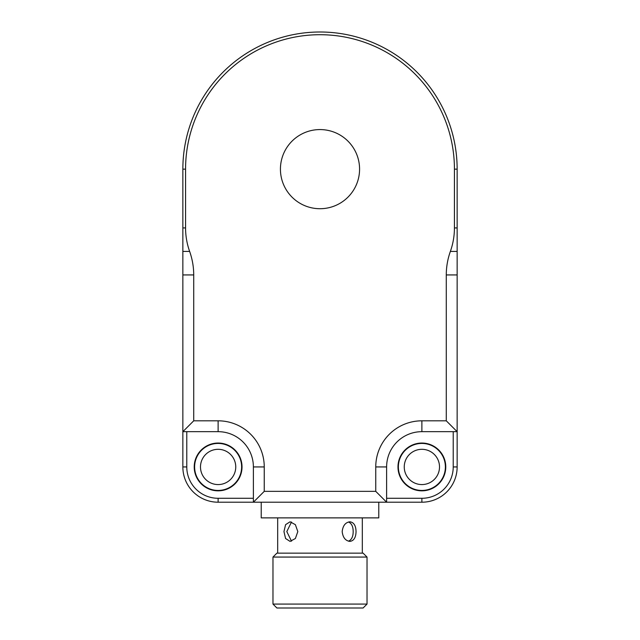 <?xml version="1.0" encoding="UTF-8"?>
<svg xmlns="http://www.w3.org/2000/svg" width="640" height="640" viewBox="0 0 640 640"><rect width="100%" height="100%" fill="white"/><g stroke="black" fill="none" stroke-linecap="round" stroke-linejoin="round"><path stroke-width="0.96" d="M439.512 466.936A17.632 17.632 0 0 1 413.064 482.208A17.632 17.632 0 0 1 413.064 451.672A17.632 17.632 0 0 1 439.512 466.936M445.384 466.936A23.512 23.512 0 0 1 410.12 487.296A23.512 23.512 0 0 1 410.12 446.576A23.512 23.512 0 0 1 445.384 466.936M235.752 466.936A17.632 17.632 0 0 1 209.304 482.208A17.632 17.632 0 0 1 209.304 451.672A17.632 17.632 0 0 1 235.752 466.936M241.632 466.936A23.512 23.512 0 0 1 206.368 487.296A23.512 23.512 0 0 1 206.368 446.576A23.512 23.512 0 0 1 241.632 466.936M291.496 522L286.816 531.592L291.496 541.184M348.504 541.184C351.584 539.832 353.144 536.632 353.184 531.592C353.144 526.552 351.584 523.352 348.504 522M261.224 502.208L261.224 517.88L378.776 517.88L378.776 502.208M286.752 557.064L367.024 557.064L363.104 553.144L276.896 553.144L272.976 557.064L286.752 557.064M272.976 604.08L276.896 608L363.104 608L367.024 604.08L272.976 604.08L272.976 557.064M356.04 531.592C355.904 525.64 353.864 522.376 349.92 521.792C345.448 522.376 342.872 525.64 342.184 531.592C342.872 537.544 345.448 540.808 349.92 541.384C353.864 540.808 355.904 537.544 356.04 531.592M297.816 531.592L295.376 524.664L290.08 521.792L285.584 524.664L283.96 531.592L285.584 538.52L290.08 541.384L295.376 538.52L297.816 531.592M182.856 227.92L182.856 251.432L189.64 251.432A92.528 80.128 180 0 1 185.568 227.92L182.856 227.92L182.856 169.144A137.144 137.144 0 0 1 320 32A137.144 137.144 0 0 1 457.144 169.144L457.144 466.936L457.144 431.672L446.28 420.816L421.88 420.816A46.128 46.128 0 0 0 375.752 466.936L375.752 491.344L386.616 502.208L421.88 502.208A35.264 35.264 0 0 0 457.144 466.936L453.224 466.936A31.344 31.344 0 0 1 421.88 498.288L421.88 502.208M218.12 502.208L253.384 502.208L264.248 491.344L264.248 466.936A46.128 46.128 0 0 0 218.12 420.816L193.72 420.816L182.856 431.672L182.856 466.936A35.264 35.264 0 0 0 218.12 502.208L218.12 498.288A31.344 31.344 0 0 1 186.776 466.936L182.856 466.936M194.224 466.936A23.904 23.904 0 0 1 230.072 446.24A23.904 23.904 0 0 1 230.072 487.64A23.904 23.904 0 0 1 194.224 466.936M445.776 466.936A23.904 23.904 0 0 1 409.928 487.64A23.904 23.904 0 0 1 409.928 446.24A23.904 23.904 0 0 1 445.776 466.936M189.64 251.432A92.528 80.128 0 0 1 193.72 274.936L182.856 274.936L182.856 431.672L218.12 431.672A35.264 35.264 0 0 1 253.384 466.936L253.384 502.208L386.616 502.208L386.616 466.936A35.264 35.264 0 0 1 421.88 431.672L457.144 431.672M375.752 491.344L264.248 491.344M446.28 420.816L446.28 274.936A92.528 80.128 180 0 1 450.36 251.432L457.144 251.432M185.568 227.92L185.568 169.144A134.432 134.432 0 0 1 320 34.712A134.432 134.432 0 0 1 454.432 169.144L454.432 227.92A92.528 80.128 0 0 1 450.36 251.432M193.72 274.936L193.72 420.816M359.576 169.144A39.576 39.576 0 0 1 300.216 203.416A39.576 39.576 0 0 1 300.216 134.872A39.576 39.576 0 0 1 359.576 169.144M182.856 274.936L182.856 251.432M253.384 498.288L218.12 498.288M186.776 466.936L186.776 431.672M453.224 431.672L453.224 466.936M421.88 498.288L386.616 498.288M421.88 420.816L421.88 431.672M375.752 466.936L386.616 466.936M264.248 466.936L253.384 466.936M218.12 420.816L218.12 431.672M457.144 227.92L454.432 227.92M446.28 274.936L457.144 274.936M457.144 169.144L454.432 169.144M182.856 169.144L185.568 169.144M367.024 604.08L367.024 557.064M277.68 517.88L277.68 553.144M362.32 517.88L362.32 553.144"/></g></svg>

